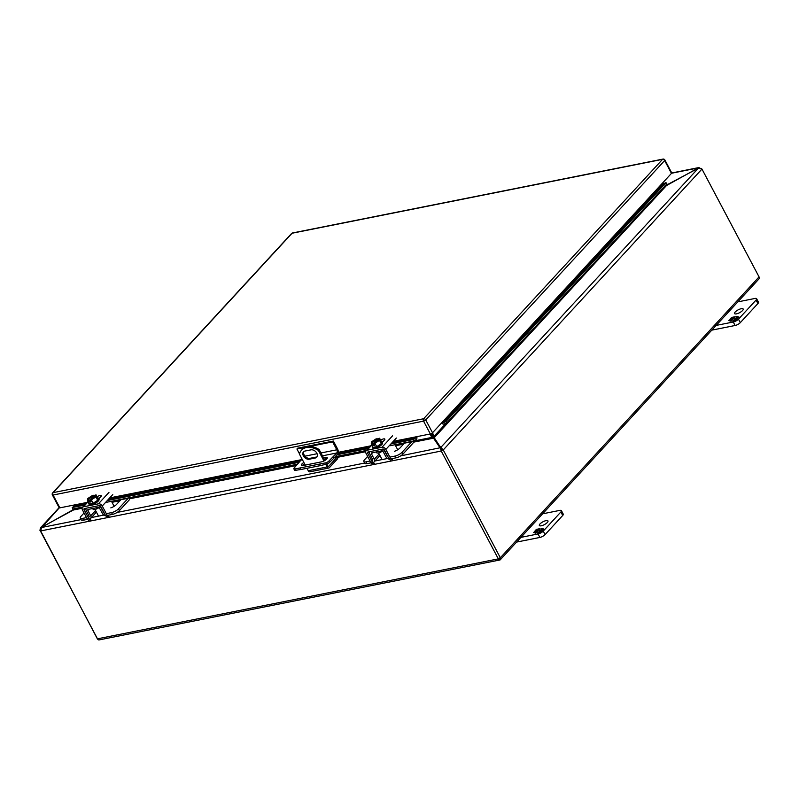 <?xml version="1.0" encoding="UTF-8"?>
<svg xmlns="http://www.w3.org/2000/svg" width="799" height="799" viewBox="0 0 799 799"><rect width="100%" height="100%" fill="white"/><g stroke="black" fill="none" stroke-linecap="round" stroke-linejoin="round"><path stroke-width="1.2" d="M87.5 519.37L83.416 520.189A5.573 1.808 152.1 0 1 81.198 519.849L80.26 518.082A5.573 1.808 152.1 0 1 80.989 516.314L84.065 512.968M86.522 517.612L82.477 518.411A5.573 1.808 152.1 0 1 80.26 518.082M89.678 518.941A3.186 2.217 -137.4 0 0 90.607 518.431A3.186 2.217 -137.4 0 0 90.686 515.844L87.92 510.431A1.069 0.749 42.6 0 1 88.26 509.392L98.237 507.395A1.069 0.749 42.6 0 1 99.515 508.114L102.452 513.497A3.186 2.217 -137.4 0 0 105.638 515.675M107.286 515.425L112.499 514.386A5.573 1.808 -27.9 0 0 119.411 510.601L118.472 508.833A5.573 1.808 152.1 0 1 111.56 512.618L106.307 513.657M104.559 513.697A1.069 0.749 42.6 0 1 104.03 513.148L101.093 507.764A3.186 2.217 -137.4 0 0 98.657 505.737M86.332 508.194A3.186 2.217 -137.4 0 0 86.302 510.721L89.079 516.124A1.069 0.749 42.6 0 1 88.739 517.163L89.188 516.673M95.191 512.948L96.03 512.549A3.186 2.217 -137.4 0 0 96.359 512.009M110.821 507.874A5.573 1.808 -27.9 0 0 116.554 504.409L120.869 499.725A1.069 0.689 78.7 0 0 121.049 499.385M128.389 497.927A1.069 0.689 -101.3 0 1 128.21 498.256L118.472 508.833M129.847 497.637L129.838 498.057A3.186 2.037 78.7 0 1 129.148 500.024L119.411 510.601M92.664 508.514L93.054 509.253A4.345 1.408 -27.9 0 0 99.006 507.575M371.076 462.811L367.001 463.62A5.573 1.808 152.1 0 1 364.783 463.29L363.845 461.512A5.573 1.808 152.1 0 1 364.574 459.745L367.65 456.409M370.107 461.043L366.062 461.852A5.573 1.808 152.1 0 1 363.845 461.512M373.253 462.371A3.186 2.217 -137.4 0 0 374.192 461.872A3.186 2.217 -137.4 0 0 374.272 459.275L371.495 453.862A1.069 0.749 42.6 0 1 371.845 452.823L381.822 450.836A1.069 0.749 42.6 0 1 383.091 451.555L386.037 456.928A3.186 2.217 -137.4 0 0 389.223 459.105M390.871 458.866L396.074 457.827A5.573 1.808 -27.9 0 0 402.996 454.042L402.057 452.274A5.573 1.808 152.1 0 1 395.145 456.049L389.892 457.098M388.144 457.128A1.069 0.749 42.6 0 1 387.615 456.579L384.669 451.205A3.186 2.217 -137.4 0 0 382.232 449.168M369.907 451.625A3.186 2.217 -137.4 0 0 369.887 454.152L372.654 459.565A1.069 0.749 42.6 0 1 372.314 460.604L372.773 460.104M378.766 456.389L379.615 455.979A3.186 2.217 -137.4 0 0 379.934 455.45M394.396 451.315A5.573 1.808 -27.9 0 0 400.129 447.849L404.454 443.155A1.069 0.689 78.7 0 0 404.634 442.826L399.091 443.954A1.338 0.859 -101.3 0 1 398.002 444.693L397.363 444.274M411.974 441.358A1.069 0.689 -101.3 0 1 411.795 441.697L402.057 452.274M413.433 441.068L413.413 441.497A3.186 2.037 78.7 0 1 412.733 443.465L402.996 454.042M376.239 451.944L376.639 452.693A4.345 1.408 -27.9 0 0 382.581 451.016M303.92 451.465A4.874 3.396 -137.4 0 0 305.038 456.269A4.874 3.396 -137.4 0 0 310.002 458.366L316.104 457.148A4.874 3.396 -137.4 0 0 317.083 456.758M305.258 465.098L299.465 454.162A16.729 11.645 42.6 0 1 301.513 450.187L302.292 449.348A16.729 11.645 42.6 0 1 319.151 449.537L324.913 460.434M326.811 464.019L327.92 466.097A0.799 0.509 -101.3 0 0 328.659 466.346L336.978 457.318L337.687 458.656L329.368 467.685A2.407 1.538 -101.3 0 1 328.779 468.034A2.407 1.538 -101.3 0 1 327.131 466.946L325.732 464.299M304.908 451.065L311.001 449.847A4.874 3.396 42.6 0 1 316.234 452.264A4.874 3.396 42.6 0 1 316.744 457.228A4.874 3.396 42.6 0 1 315.315 457.997L309.223 459.215A4.874 3.396 42.6 0 1 303.99 456.798A4.874 3.396 42.6 0 1 303.48 451.844A4.874 3.396 42.6 0 1 304.908 451.065M328.779 468.034L309.872 471.81A2.407 1.538 -101.3 0 1 308.234 470.721L306.946 468.294M323.965 460.963L318.372 450.386L319.151 449.537M301.513 450.187A16.729 11.645 42.6 0 1 318.372 450.386M336.978 457.318L334.102 457.887M326.262 459.455L324.574 459.785M323.545 457.847L325.602 457.428A4.185 1.358 152.1 0 1 327.26 457.687A4.185 1.358 152.1 0 1 325.632 459.954A4.185 1.358 152.1 0 1 321.528 461.852L303.051 465.537A4.185 1.358 152.1 0 1 301.383 465.288A4.185 1.358 152.1 0 1 303.86 462.461M301.463 457.927A2.337 1.498 -101.3 0 1 301.013 460.114L294.102 468.044A2.787 0.909 -27.9 0 0 293.852 468.803A2.787 0.909 -27.9 0 0 294.781 469.003L325.692 462.841A2.787 0.909 -27.9 0 0 328.828 461.123L336.719 452.993L322.476 455.829M327.011 458.646A4.185 1.358 -27.9 0 0 326.292 458.736L324.234 459.145M304.549 463.76A4.185 1.358 -27.9 0 0 302.322 465.617M319.76 464.299L320.449 465.607L300.774 469.532L300.084 468.224M300.774 469.532L295.47 470.311L294.781 469.003M293.852 468.803L294.541 470.112A2.787 0.909 -27.9 0 0 295.47 470.311M332.943 457.088L333.632 458.396L337.408 454.291A3.905 2.497 78.7 0 0 337.577 448.968L333.383 441.048L297.677 448.169L296.918 448.998L299.525 453.912M333.383 441.048L332.624 441.877L336.818 449.797A2.337 1.498 -101.3 0 1 336.719 452.993M333.632 458.396L329.518 462.421L328.828 461.123M325.692 462.841L326.382 464.139A2.787 0.909 -27.9 0 0 329.518 462.421M326.382 464.139L320.449 465.607M332.624 441.877L309.583 446.471M305.048 447.37L296.918 448.998M499.974 559.729L499.265 558.391M499.125 558.022L500.124 559.919A2.407 1.678 -137.4 0 0 500.294 559.769A2.407 1.678 -137.4 0 0 500.334 557.772L443.245 449.947L442.037 450.187L440.319 447.959L441.248 451.036L442.027 450.187L441.028 447.57L443.245 449.947L701.961 169.058L698.406 168.14L440.798 447.46L441.507 448.798L431.48 433.527M758.84 279.031A2.407 1.678 -137.4 0 0 759.01 278.881A2.407 1.678 -137.4 0 0 759.05 276.893L701.961 169.058M99.256 639.879A2.407 1.538 -101.3 0 1 99.116 639.919A2.407 1.538 -101.3 0 1 97.468 638.82L40.379 530.995L42.057 527.16L75.206 508.563L82.766 507.055M500.124 559.919A2.407 1.538 -101.3 0 1 499.984 559.959A2.407 1.538 -101.3 0 1 498.336 558.871L441.248 451.036L40.379 530.995M440.958 449.178L433.537 438.172L432.549 437.952M97.488 638.85A2.407 1.678 42.6 0 1 97.039 638.221L40.32 530.316M39.95 530.386L40.459 527.889L41.498 527.53M701.532 168.449L698.376 168.15M671.689 172.983L699.135 167.51L697.807 168.419M664.369 186.247L698.406 168.14M440.798 447.46L434.746 439.24M400.708 455.859L440.309 447.73M431.1 433.717L433.487 438.172M42.037 527.18L59.276 507.844M73.418 510.012L41.957 527.01M666.426 185.588L697.717 168.259M432.459 432.838L434.197 436.134L434.037 437.902L434.197 436.134L432.988 436.374M74.467 508.683L73.328 509.852L74.397 508.693M665.307 185.628L666.336 185.428L665.407 185.688M663.06 183.78L662.621 182.951M73.408 505.158L74.027 506.326M432.619 436.574L431.84 437.423L430.042 434.017M73.927 506.386L73.288 505.178M562.716 515.465A4.185 1.358 -27.9 0 0 563.255 514.137L561.417 510.651A4.185 1.358 152.1 0 1 560.868 511.979L562.716 515.465L545.088 534.601L543.25 531.115L560.868 511.979M516.573 542.092L539.904 537.437A4.185 1.358 -27.9 0 0 545.088 534.601M561.417 510.651A4.185 1.358 152.1 0 0 559.749 510.401L542.621 513.817M543.25 531.115A4.185 1.358 152.1 0 1 538.067 533.952L539.904 537.437M518.731 537.807L538.067 533.952M541.283 525.792A4.874 1.588 152.1 0 1 539.345 525.502A4.874 1.588 152.1 0 1 542.911 521.817A4.874 1.588 152.1 0 1 547.964 520.938A4.874 1.588 152.1 0 1 546.067 523.585A4.874 1.588 152.1 0 1 541.283 525.792M541.372 530.606L542.181 530.876L541.003 532.164L537.437 532.873L540.983 530.596L539.205 530.955L539.854 530.246L541.632 529.897L542.701 528.738L540.913 529.098L541.622 528.339L543.859 529.068L541.372 530.606L541.972 531.115M535.789 531.635L534.721 532.793L536.499 532.434L535.799 533.193L533.562 532.464L536.049 530.926L535.23 530.656L536.419 529.367L539.984 528.658L537.497 529.777L536.439 530.936L538.216 530.576L537.567 531.285L535.789 531.635M541.622 528.339L542.211 528.838M542.861 529.048L543.64 529.308M542.701 528.738L541.632 529.897M539.854 530.246L541.832 530.266M540.983 530.596L539.914 531.754M538.136 532.114L540.114 532.124M535.41 533.073L536.039 532.943M536.439 530.936L537.747 531.085M536.419 529.367L539.515 529.168M535.65 530.786L536.608 529.747M536.049 530.926L534.751 531.185M533.982 532.603L534.94 531.555M757.921 303.53A4.185 1.358 -27.9 0 0 758.471 302.202L756.623 298.716A4.185 1.358 152.1 0 1 756.074 300.044L757.921 303.53L740.303 322.656L738.456 319.171L756.074 300.044M711.789 330.147L735.12 325.493A4.185 1.358 -27.9 0 0 740.303 322.656M756.623 298.716A4.185 1.358 152.1 0 0 754.965 298.456L737.827 301.882M738.456 319.171A4.185 1.358 152.1 0 1 733.272 322.007L735.12 325.493M713.936 325.862L733.272 322.007M736.488 313.857A4.874 1.588 152.1 0 1 734.551 313.568A4.874 1.588 152.1 0 1 738.126 309.882A4.874 1.588 152.1 0 1 743.18 309.003A4.874 1.588 152.1 0 1 741.272 311.65A4.874 1.588 152.1 0 1 736.488 313.857M736.578 318.671L737.397 318.941L736.219 320.219L732.653 320.928L735.13 319.82L736.189 318.661L734.411 319.021L735.06 318.312L736.838 317.952L737.906 316.803L736.129 317.153L736.828 316.394L739.065 317.123L736.578 318.671L737.177 319.181M730.995 319.7L729.936 320.858L731.714 320.499L731.015 321.258L728.778 320.529L731.265 318.981L730.446 318.711L731.624 317.433L735.19 316.724L732.713 317.832L731.644 318.991L733.422 318.641L732.773 319.34L730.995 319.7M736.828 316.394L737.417 316.893M738.066 317.113L738.845 317.363M737.906 316.803L736.838 317.952M735.06 318.312L737.038 318.332M736.189 318.661L735.13 319.82M733.352 320.169L735.33 320.189M730.616 321.128L731.245 321.008M731.644 318.991L732.963 319.141M731.624 317.433L734.72 317.223M730.855 318.851L731.824 317.802M731.265 318.981L729.956 319.24M729.187 320.659L730.156 319.62M94.352 496.668L93.613 495.28L92.354 495.53L87.8 498.506L87.69 500.593L89.478 503.969L93.143 503.24L97.688 500.264L97.798 498.177L96.02 494.801L94.522 495.6A4.185 1.358 152.1 0 1 95.65 495.929A4.185 1.358 152.1 0 1 95.68 496.329M97.688 500.264L95.9 496.888L96.02 494.801M93.143 503.24L91.356 499.864L95.9 496.888M87.69 500.593L88.949 500.344L89.888 502.112L91.036 501.882L90.097 500.114L91.356 499.864M88.949 500.344L89.168 500.104C87.011 499.285 88.419 497.757 93.393 495.52L93.613 495.28M88.579 500.094A4.185 1.358 152.1 0 1 88.26 499.834A4.185 1.358 152.1 0 1 89.608 497.777A4.185 1.358 152.1 0 1 93.383 495.819L93.393 495.52M93.383 495.819L93.673 496.379L90.547 499.784M89.378 500.164L89.678 500.723L90.147 500.214M90.686 501.243L89.888 502.112M94.522 495.6L94.821 496.159L92.015 499.205M94.532 495.29C96.699 496.109 95.291 497.637 90.317 499.874M88.519 500.014A4.185 1.358 152.1 0 1 93.673 496.379M94.821 496.159A4.185 1.358 152.1 0 1 95.65 496.239M97.728 498.027A5.573 1.808 152.1 0 1 98.567 498.456A5.573 1.808 152.1 0 1 94.492 502.671A5.573 1.808 152.1 0 1 88.709 503.68A5.573 1.808 152.1 0 1 88.829 502.741M88.709 503.68L89.158 504.519A5.573 1.808 -27.9 0 0 94.931 503.51A5.573 1.808 -27.9 0 0 99.016 499.295L98.567 498.456M88.24 501.622L83.456 506.806L98.437 503.819A3.186 2.217 42.6 0 1 102.252 506.007L112.779 494.581M97.069 496.798A3.136 1.019 152.1 0 1 101.263 495.66A3.136 1.019 152.1 0 1 100.854 496.648L98.796 498.886M90.726 519.889A2.787 1.788 -101.3 0 1 88.829 518.631L84.065 509.632A1.069 0.749 42.6 0 1 84.394 508.573L99.376 505.587A1.069 0.749 42.6 0 1 100.664 506.326L105.418 515.315A2.787 1.788 78.7 0 0 107.326 516.583M108.924 516.264A2.787 1.788 -101.3 0 1 107.016 514.995L102.252 506.007M83.456 506.806A3.186 2.217 -137.4 0 0 82.527 507.315A3.186 2.217 -137.4 0 0 82.467 509.952L87.231 518.941A2.787 1.788 78.7 0 0 89.128 520.209M100.085 497.487A3.136 1.019 -27.9 0 0 98.437 498.286M115.515 500.494A1.338 0.859 -101.3 0 1 114.906 501.363L113.308 501.682A1.338 0.859 -101.3 0 1 112.829 501.572L111.67 501.283A1.338 0.859 78.7 0 0 111.9 502.082L114.137 506.316M114.906 501.363A1.338 0.859 -101.3 0 1 114.417 501.253L113.788 500.833M377.927 440.099L377.198 438.711L375.939 438.961L371.385 441.937L371.275 444.024L373.063 447.4L376.719 446.671L381.273 443.695L381.383 441.607L379.595 438.232L378.107 439.031A4.185 1.358 152.1 0 1 379.225 439.36A4.185 1.358 152.1 0 1 379.265 439.77M381.273 443.695L379.485 440.319L379.595 438.232M376.719 446.671L374.931 443.295L379.485 440.319M371.275 444.024L372.534 443.775L373.473 445.552L374.611 445.323L373.672 443.545L374.931 443.295M372.534 443.775L372.753 443.535C370.586 442.726 371.994 441.198 376.978 438.951L377.198 438.711M372.154 443.525A4.185 1.358 152.1 0 1 371.835 443.275A4.185 1.358 152.1 0 1 373.193 441.218A4.185 1.358 152.1 0 1 376.958 439.26L376.978 438.951M376.958 439.26L377.258 439.82L374.122 443.225M372.963 443.605L373.263 444.164L373.732 443.655M374.272 444.673L373.473 445.552M378.107 439.031L378.406 439.59L375.6 442.636M378.117 438.731C380.284 439.54 378.876 441.068 373.902 443.305M372.094 443.455A4.185 1.358 152.1 0 1 377.258 439.82M378.406 439.59A4.185 1.358 152.1 0 1 379.235 439.68M381.303 441.457A5.573 1.808 152.1 0 1 382.152 441.897A5.573 1.808 152.1 0 1 378.067 446.102A5.573 1.808 152.1 0 1 372.294 447.11A5.573 1.808 152.1 0 1 372.414 446.172M372.294 447.11L372.743 447.949A5.573 1.808 -27.9 0 0 378.516 446.941A5.573 1.808 -27.9 0 0 382.591 442.736L382.152 441.897M371.815 445.053L367.041 450.237L382.022 447.25A3.186 2.217 42.6 0 1 385.837 449.438L396.354 438.022M380.654 440.229A3.136 1.019 152.1 0 1 384.848 439.09A3.136 1.019 152.1 0 1 384.439 440.089L382.371 442.326M374.312 463.33A2.787 1.788 -101.3 0 1 372.414 462.062L367.65 453.073A1.069 0.749 42.6 0 1 367.979 452.014L382.961 449.028A1.069 0.749 42.6 0 1 384.239 449.757L389.003 458.756A2.787 1.788 78.7 0 0 390.901 460.014M392.499 459.695A2.787 1.788 -101.3 0 1 390.601 458.436L385.837 449.438M367.041 450.237A3.186 2.217 -137.4 0 0 366.112 450.746A3.186 2.217 -137.4 0 0 366.052 453.383L370.816 462.381A2.787 1.788 78.7 0 0 372.714 463.64M383.66 440.928A3.136 1.019 -27.9 0 0 382.012 441.727M395.255 444.693A1.338 0.859 78.7 0 0 395.475 445.522L397.722 449.747M398.491 444.803L396.893 445.123A1.338 0.859 -101.3 0 1 396.404 445.003L395.775 444.594M441.497 423.031A2.407 1.678 -137.4 0 0 444.254 423.979L446.811 422.851L445.902 421.572L443.345 422.701A0.799 0.559 42.6 0 1 442.286 422.182L432.529 432.768A1.758 0.569 152.1 0 1 430.351 433.957L415.76 436.873A0.799 0.509 -101.3 0 1 415.65 438.032L413.512 439.47L390.861 443.994M87.011 502.441L59.865 507.854A1.758 0.569 152.1 0 1 59.176 507.755L52.374 494.921A1.758 0.569 152.1 0 0 53.074 495.03A1.758 1.129 -101.3 0 1 53.153 492.633L423.64 418.736L662.561 159.341L292.074 233.238L53.153 492.633A1.758 1.218 42.6 0 0 52.634 492.913A1.758 1.758 0 0 0 52.374 494.921M671.45 173.373L664.658 160.539A1.758 0.569 152.1 0 0 664.888 159.99L671.679 172.814A1.758 0.569 152.1 0 1 671.45 173.373L662.371 183.231A0.799 0.559 42.6 0 0 663.43 183.75L665.986 182.621L666.895 183.9L446.811 422.851M445.902 421.572L665.986 182.621M74.457 504.948A0.799 0.509 -101.3 0 1 74.347 506.107L72.21 507.545L72.779 509.013L82.796 507.015M368.159 448.519L337.008 454.731M298.986 462.311L107.276 500.554M84.584 505.078L72.21 507.545M413.512 439.47L414.082 440.938L390.302 445.682M366.381 450.456L335.22 456.668M297.208 464.249L106.716 502.241M414.082 440.938L416.219 439.5A2.407 1.538 78.7 0 0 416.798 436.663M83.416 520.189L82.477 518.411M112.499 514.386L111.56 512.618M95.57 510.531L90.686 515.844M89.019 509.243L87.92 510.431M120.869 499.725L128.21 498.256M367.001 463.62L366.062 461.852M396.074 457.827L395.145 456.049M379.155 453.972L374.272 459.275M372.594 452.673L371.495 453.862M404.454 443.155L411.795 441.697M315.315 457.997L316.104 457.148M309.223 459.215L310.002 458.366M327.131 466.946L308.234 470.721M316.614 456.998L309.443 458.426M302.461 459.825L301.013 460.114M326.292 458.736L325.602 457.428M304.938 456.159L317.083 453.732M320.958 452.963L336.818 449.797M759.05 276.893L500.334 557.772M498.336 558.871L97.468 638.82M387.495 458.496L375.001 460.993M364.654 463.05L117.123 512.429M103.91 515.055L91.006 517.632M81.079 519.62L41.518 527.51M671.559 173.243L698.256 167.92M434.037 437.902L666.446 185.578M73.438 510.002L82.097 508.274M112.02 502.301L119.95 500.723M129.748 498.766L296.119 465.587M337.038 457.418L365.682 451.705M395.595 445.742L403.535 444.154M413.333 442.207L433.537 438.172M434.197 436.134L446.182 423.13M115.515 500.524L121.039 499.415M129.847 497.657L297.178 464.289M335.19 456.698L366.341 450.486M395.255 444.723L395.805 444.614M413.433 441.098L431.84 437.423M98.437 503.819L108.964 492.394M105.418 515.315L107.016 514.995M87.231 518.941L88.829 518.631M85.183 508.424L84.065 509.632M114.417 501.253L112.829 501.572M382.022 447.25L392.539 435.835M389.003 458.756L390.601 458.436M370.816 462.381L372.414 462.062M368.758 451.854L367.65 453.073M398.002 444.693L396.404 445.003M664.888 159.99A1.758 1.758 0 0 0 662.99 159.081A1.758 1.129 -101.3 0 0 662.561 159.341A1.758 1.218 42.6 0 1 664.658 160.539L425.737 419.934A1.758 0.569 152.1 0 1 423.56 421.133L53.074 495.03L59.865 507.854M432.529 432.768L425.737 419.934A1.758 1.218 42.6 0 0 423.64 418.736A1.758 1.129 78.7 0 0 423.56 421.133L430.351 433.957M442.286 422.182L662.371 183.231M415.76 436.873L393.288 441.348M370.586 445.882L338.217 452.334M301.283 459.705L109.703 497.917M291.555 233.518A1.758 1.218 42.6 0 1 292.074 233.238A1.758 1.129 78.7 0 1 292.504 232.978A1.758 1.758 0 0 0 291.555 233.518L52.634 492.913M443.345 422.701L663.43 183.75M415.65 438.032L391.999 442.746M369.308 447.27L337.897 453.532M300.124 461.073L108.424 499.305M85.723 503.839L74.347 506.107M96.03 512.549L90.607 518.431M379.615 455.979L374.192 461.872M759.01 278.881L500.294 559.769M499.984 559.959L99.116 639.919M40.459 527.889L59.116 507.635M95.011 509.472L98.457 515.984M89.238 500.064L88.26 499.834M90.367 499.844C94.362 497.907 96.13 496.598 95.65 495.929M82.527 507.315L88.07 501.293M378.586 452.903L382.042 459.425M372.823 443.505L371.835 443.275M373.942 443.275C377.947 441.348 379.705 440.039 379.225 439.36M366.112 450.746L371.645 444.733M662.99 159.081L292.504 232.978"/></g></svg>
